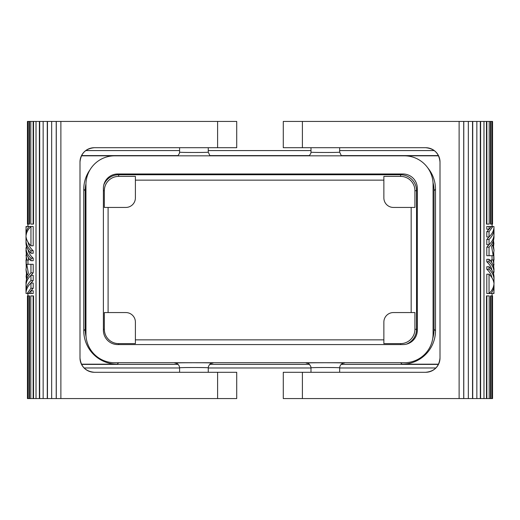 <?xml version="1.0" encoding="UTF-8"?>
<svg xmlns="http://www.w3.org/2000/svg" width="520" height="520" viewBox="0 0 520 520"><rect width="100%" height="100%" fill="white"/><g stroke="black" fill="none" stroke-linecap="round" stroke-linejoin="round"><path stroke-width="0.78" d="M81.523 155.603L178.126 155.603M209.736 155.603L309.524 155.603M341.133 155.603L438.477 155.603M81.419 155.812L117.208 155.812A33.456 33.449 -135 0 0 116.025 155.831M438.581 155.812L402.051 155.812A33.456 33.449 135 0 1 403.234 155.831M432.731 338.526A33.456 33.449 -135 0 0 434.031 329.29L434.031 190.71A33.456 33.449 135 0 0 433.017 182.52M85.956 183.755A33.456 33.449 -135 0 0 85.228 190.71L85.228 329.29A33.456 33.449 135 0 0 86.08 336.791M85.228 329.29L83.766 330.746A33.456 33.449 135 0 0 117.208 364.188L81.419 364.188M118.085 362.726A33.456 33.449 135 0 0 118.671 362.732L117.208 364.188M434.031 190.71L435.494 189.254L435.494 330.746L434.031 329.29M89.999 169.812A33.456 33.449 -135 0 0 83.766 189.254L85.228 190.71M438.581 364.188L402.051 364.188A33.456 33.449 -135 0 0 435.494 330.746M402.051 364.188L400.589 362.732A33.456 33.449 -135 0 0 401.174 362.726M404.417 362.726A28.672 28.672 0 0 0 433.082 334.054L433.082 184.503A28.672 28.672 0 0 0 404.417 155.831L114.615 155.831A28.672 28.672 0 0 0 85.95 184.503L85.95 334.054A28.672 28.672 0 0 0 114.615 362.726L404.417 362.726M400.589 362.732L118.671 362.732M309.27 155.831L310.863 153.263L310.993 152.159C310.213 152.588 340.483 152.588 339.664 152.159L339.664 147.713M310.993 152.159L310.993 147.713M435.494 189.254A33.456 33.449 135 0 0 427.772 167.882M212.284 363.149C211.738 363.695 210.256 362.421 208.397 366.737L208.267 367.841C209.047 367.413 178.776 367.413 179.595 367.841L179.595 372.288M208.267 367.841L208.267 372.288M83.766 330.746L83.766 189.254M438.477 364.397L341.133 364.397M309.524 364.397L209.736 364.397M178.126 364.397L81.523 364.397M177.866 155.831L179.465 153.263L179.595 152.159C178.808 152.588 209.086 152.588 208.267 152.159L208.267 147.713M179.595 152.159L179.595 147.713M283.283 121.433L283.283 147.713L283.283 121.433L472.531 121.433L472.531 398.567L468.338 398.567L468.338 121.433M283.283 147.713L302.393 147.713L302.393 121.433M425.672 147.713A14.333 14.333 0 0 1 440.005 162.045C439.14 153.355 434.363 148.577 425.672 147.713L302.393 147.713M425.672 372.288C434.363 371.423 439.14 366.646 440.005 357.955A14.333 14.333 0 0 1 425.672 372.288L283.283 372.288L283.283 398.567L459.121 398.567L459.121 121.433M440.005 162.045L440.005 357.955M476.847 398.567L472.726 398.567L472.726 121.433L476.847 121.433L476.847 398.567L480.616 398.567L480.616 121.433L483.977 121.433L483.977 398.567L486.454 398.567L486.454 295.906L489.184 295.906L489.184 398.567L490.477 398.567L490.477 295.906L490.932 295.906L490.932 398.567L492.07 398.567L492.089 293.521M486.85 121.433L489.184 121.433L489.184 224.094L486.454 224.094L486.454 121.433L486.85 121.433L486.85 224.094M492.089 226.48L492.07 121.433L492.563 121.433L492.563 224.094L492.544 121.433M489.047 236.964L489.047 231.725L492.863 226.48L494 226.623C493.961 230.328 492.31 233.772 489.047 236.964L486.791 236.964L486.791 231.725L489.45 228.839M492.863 226.48L491.433 226.48L489.047 229.242L486.791 229.242L486.791 226.48L489.047 226.48L489.047 229.242M489.047 231.725L486.791 231.725M493.701 252.967L494 250.347L492.668 244.829L491.615 246.63L493.194 255.697L486.791 255.697L486.791 247.169L489.45 244.29M493.734 245.381L493.734 241.794M486.791 247.169L489.047 247.169C492.31 243.984 493.961 240.533 494 236.828L493.935 235.586M494 236.828L493.207 243.588L494 250.347M493.981 243.588L493.207 243.588M489.047 247.169L489.047 255.697M491.433 226.48L489.047 226.48M486.791 261.794L486.791 259.311L489.047 259.311L489.047 261.794L486.791 261.794C489.671 264.381 491.381 267.209 491.926 270.27M486.791 269.243L486.791 266.76L489.047 266.76L489.047 269.243L486.791 269.243C489.671 271.83 491.381 274.658 491.926 277.719M486.791 293.521L486.791 274.209L489.047 274.209L489.047 293.521L486.791 293.521M493.734 267.169L493.76 252.967L494 260L491.075 260L491.926 262.821M489.047 266.76C492.31 269.952 493.961 273.397 494 277.101L494 279.584C493.961 275.88 492.31 272.435 489.047 269.243M489.047 259.311C492.31 262.502 493.961 265.947 494 269.653L493.565 273.93M494 272.136C493.961 268.431 492.31 264.986 489.047 261.794M489.047 274.209C491.719 276.809 493.318 279.611 493.838 282.62L493.987 280.137L493.155 280.137M493.987 280.137L494 279.584M492.089 260L491.998 255.697M493.76 252.967L492.81 252.967M494 280.69L494 283.173C493.961 286.877 492.31 290.329 489.047 293.521M494 264.693L493.038 260M494 290.894L493.701 293.521L491.231 293.521L493.298 289.666L494 285.656L494 290.894M491.231 293.521L489.144 293.521L489.45 293.118M494 285.656L493.935 284.414M486.791 239.447L489.047 239.447L489.047 244.692L486.791 244.692L486.791 239.447L489.45 236.567M489.047 239.447C492.31 236.256 493.961 232.811 494 229.106L493.935 227.864M494 229.106L494 234.344C493.961 238.05 492.31 241.501 489.047 244.692M494 293.377L493.935 292.136M489.184 121.433L490.477 121.433L490.477 224.094L492.057 224.094L492.07 121.433M490.477 121.433L490.932 121.433L490.932 224.094M490.932 121.433L492.057 121.433M492.07 224.094L492.544 224.094M492.07 398.567L492.563 398.567L492.563 295.906L492.07 295.906M492.544 398.567L492.544 295.906M490.932 295.906L492.057 295.906L492.057 398.567M490.477 398.567L490.932 398.567M486.85 295.906L486.85 398.567L489.184 398.567M486.85 398.567L486.454 398.567M480.616 398.567L483.977 398.567M476.847 121.433L480.616 121.433M480.311 121.433L480.311 398.567M459.121 398.567L463.775 398.567L463.775 121.433M463.775 398.567L468.338 398.567M483.977 121.433L486.454 121.433M463.71 398.567L463.71 121.433M94.328 372.288A14.333 14.333 0 0 1 79.995 357.955C80.86 366.646 85.638 371.423 94.328 372.288L236.717 372.288L236.717 398.567L47.47 398.567L47.47 121.433L33.547 121.433L33.547 224.094L30.816 224.094L30.816 121.433L27.437 121.433L27.437 224.094L27.93 224.094L27.911 226.48M33.15 224.094L33.15 121.433L30.816 121.433M33.15 121.433L33.547 121.433M94.328 147.713A14.333 14.333 0 0 0 79.995 162.045C80.86 153.355 85.638 148.577 94.328 147.713L217.607 147.713L217.607 121.433L47.47 121.433M217.607 121.433L236.717 121.433L236.717 147.713L217.607 147.713M79.995 357.955L79.995 162.045M60.879 121.433L60.879 398.567M47.275 121.433L47.275 398.567L43.154 398.567L43.154 121.433M33.15 398.567L30.816 398.567L30.816 295.906L33.547 295.906L33.547 398.567L33.15 398.567L33.15 295.906M27.911 293.521L27.93 398.567L27.437 398.567L27.437 295.906L27.456 398.567M30.953 283.036L30.953 288.275L27.137 293.521L26 293.377C26.039 289.673 27.69 286.228 30.953 283.036L33.209 283.036L33.209 288.275L30.55 291.161M27.137 293.521L28.568 293.521L30.953 290.758L33.209 290.758L33.209 293.521L30.953 293.521L30.953 290.758M30.953 288.275L33.209 288.275M26.299 267.033L26 269.653L27.332 275.171L28.386 273.37L26.806 264.303L33.209 264.303L33.209 272.831L30.55 275.711M26.266 274.619L26.266 278.207M33.209 272.831L30.953 272.831C27.69 276.016 26.039 279.468 26 283.173L26.065 284.414M26 283.173L26.793 276.413L26 269.653M26.02 276.413L26.793 276.413M30.953 272.831L30.953 264.303M28.568 293.521L30.953 293.521M33.209 258.206L33.209 260.689L30.953 260.689L30.953 258.206L33.209 258.206C30.329 255.619 28.62 252.792 28.073 249.73M33.209 250.757L33.209 253.24L30.953 253.24L30.953 250.757L33.209 250.757C30.329 248.17 28.62 245.343 28.073 242.281M33.209 226.48L33.209 245.791L30.953 245.791L30.953 226.48L33.209 226.48M26.266 252.831L26.241 267.033L26 260L28.925 260L28.073 257.179M30.953 253.24C27.69 250.049 26.039 246.603 26 242.899L26 240.416C26.039 244.12 27.69 247.566 30.953 250.757M30.953 260.689C27.69 257.498 26.039 254.053 26 250.347L26.436 246.071M26 247.864C26.039 251.57 27.69 255.014 30.953 258.206M30.953 245.791C28.282 243.191 26.682 240.389 26.163 237.38L26.013 239.863L26.845 239.863M26.013 239.863L26 240.416M27.911 260L28.002 264.303M26.241 267.033L27.189 267.033M26 239.311L26 236.828C26.039 233.123 27.69 229.671 30.953 226.48M26 255.307L26.962 260M26 229.106L26.299 226.48L28.769 226.48L26.702 230.334L26 234.344L26 229.106M28.769 226.48L30.855 226.48L30.55 226.883M26 234.344L26.065 235.586M33.209 280.553L30.953 280.553L30.953 275.308L33.209 275.308L33.209 280.553L30.55 283.433M30.953 280.553C27.69 283.745 26.039 287.19 26 290.894L26.065 292.136M26 290.894L26 285.656C26.039 281.95 27.69 278.499 30.953 275.308M26 226.623L26.065 227.864M30.816 398.567L29.523 398.567L29.523 295.906L27.944 295.906L27.93 398.567M29.523 398.567L29.068 398.567L29.068 295.906M29.068 398.567L27.944 398.567M27.93 295.906L27.456 295.906M27.93 121.433L27.93 224.094M27.456 121.433L27.456 224.094M29.068 121.433L29.068 224.094L27.944 224.094L27.944 121.433M29.068 224.094L29.523 224.094L29.523 121.433M39.384 121.433L39.384 398.567L36.023 398.567L36.023 121.433M43.154 398.567L39.384 398.567M39.689 398.567L39.689 121.433M51.662 121.433L51.662 398.567M56.225 121.433L56.225 398.567M36.023 398.567L33.547 398.567M56.29 121.433L56.29 398.567M84.084 367.985L179.595 367.985M208.267 367.985L310.993 367.985M339.664 367.985L435.916 367.985M85.735 150.573L179.595 150.573M208.267 150.573L310.993 150.573M339.664 150.573L434.265 150.573M406.361 344.162A15.964 15.964 0 0 0 416.546 329.284L416.546 190.717A15.964 15.964 0 0 0 400.589 174.753L118.671 174.753A15.964 15.964 0 0 0 103.792 184.938M383.864 197.886A9.562 9.555 135 0 0 393.419 207.441L414.921 207.441L414.921 190.717A14.333 14.333 0 0 0 400.589 176.384L383.864 176.384L383.864 197.886M393.419 312.559A9.562 9.555 -135 0 0 383.864 322.114L383.864 343.616L400.589 343.616A14.333 14.333 0 0 0 414.921 329.284L414.921 312.559L393.419 312.559M104.338 207.441L125.84 207.441A9.562 9.555 -135 0 0 135.395 197.886L135.395 176.384L118.671 176.384A14.333 14.333 0 0 0 104.338 190.717L104.338 207.441M417.313 188.325L417.313 330.233A14.333 14.333 0 0 1 402.981 344.572L117.722 344.572A14.333 14.333 0 0 1 103.389 330.233L103.389 188.325A14.333 14.333 0 0 1 117.722 173.986L402.981 173.986A14.333 14.333 0 0 1 417.313 188.325M135.395 322.114A9.562 9.555 135 0 0 125.84 312.559L104.338 312.559L104.338 329.284A14.333 14.333 0 0 0 118.671 343.616L135.395 343.616L135.395 322.114M135.395 339.859L383.864 339.859M108.095 207.441L108.095 312.559M383.864 180.141L135.395 180.141M411.164 312.559L411.164 207.441M339.664 372.288L339.664 367.841C340.476 367.413 310.213 367.413 310.993 367.841L310.993 372.288M339.664 152.159L341.387 155.831L339.664 152.159M212.141 363.168L213.044 363.064C214.091 362.635 173.725 362.635 174.817 363.064L175.721 363.168M343.538 363.168L344.442 363.064C345.527 362.635 305.168 362.635 306.215 363.064L307.119 363.168M208.267 152.159L209.989 155.831L208.267 152.159M175.572 363.149C175.767 363.006 179.218 363.766 179.595 367.841C179.29 364.962 177.697 363.37 174.817 363.064M302.393 372.288L302.393 398.567M217.607 372.288L217.607 398.567M118.671 343.616L118.671 344.572M400.589 343.616L400.589 344.572M416.546 329.284L414.921 329.284M103.389 329.284L104.338 329.284M103.389 190.717L104.338 190.717M118.671 176.384L118.671 174.753M416.546 190.717L414.921 190.717M400.589 176.384L400.589 174.753M343.486 363.162L343.688 363.149C343.493 363.006 340.041 363.766 339.664 367.841C339.969 364.962 341.562 363.37 344.442 363.064M310.993 367.841L310.843 366.646C308.197 361.835 307.593 363.87 306.976 363.149L307.151 363.162"/></g></svg>
